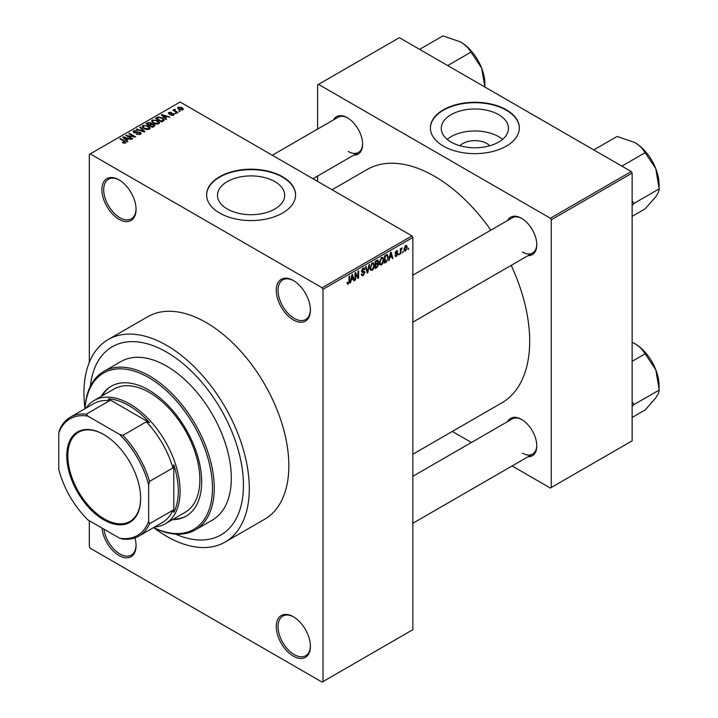<?xml version="1.0" encoding="UTF-8"?>
<svg xmlns="http://www.w3.org/2000/svg" width="718" height="718" viewBox="0 0 718 718"><rect width="100%" height="100%" fill="white"/><g stroke="black" fill="none" stroke-linecap="round" stroke-linejoin="round"><path stroke-width="1.08" d="M293.33 319.932A24.152 13.938 60 0 1 276.259 290.359A24.152 13.938 60 0 1 293.33 280.505L293.33 280.505A24.152 13.938 60 0 1 310.409 310.077A24.152 13.938 60 0 1 293.33 319.932M293.788 280.774A22.877 13.211 -120 0 0 282.793 279.885A22.877 13.211 -120 0 0 279.284 298.221A22.877 13.211 -120 0 0 294.227 318.379A22.877 13.211 -120 0 0 305.671 319.51A22.877 13.211 -120 0 0 310.4 309.548M293.33 656.153A24.152 13.938 60 0 1 276.259 626.581A24.152 13.938 60 0 1 293.33 616.726L293.33 616.726A24.152 13.938 60 0 1 310.409 646.299A24.152 13.938 60 0 1 293.33 656.153M293.788 616.995A22.877 13.211 -120 0 0 282.793 616.107A22.877 13.211 -120 0 0 279.284 634.443A22.877 13.211 -120 0 0 294.227 654.601A22.877 13.211 -120 0 0 305.671 655.731A22.877 13.211 -120 0 0 310.4 645.769M134.921 537.89A24.152 13.938 60 0 1 136.061 545.644A24.152 13.938 60 0 1 118.991 555.499A24.152 13.938 60 0 1 102.01 528.053M103.939 529.166A22.877 13.211 -120 0 0 119.888 553.946A22.877 13.211 -120 0 0 131.322 555.077A22.877 13.211 -120 0 0 136.052 545.115M118.991 219.277A24.152 13.938 60 0 1 101.911 189.705A24.152 13.938 60 0 1 118.991 179.841L118.991 179.841A24.152 13.938 60 0 1 136.061 209.423A24.152 13.938 60 0 1 118.991 219.277M119.439 180.11A22.877 13.211 -120 0 0 108.445 179.231A22.877 13.211 -120 0 0 104.945 197.558A22.877 13.211 -120 0 0 119.888 217.725A22.877 13.211 -120 0 0 131.322 218.855A22.877 13.211 -120 0 0 136.052 208.893M459.996 145.772A16.882 9.747 180 0 1 486.804 143.483A16.882 9.747 180 0 1 489.748 145.772M498.633 114.656A33.602 19.404 0 0 0 462.006 110.446A33.602 19.404 0 0 0 441.265 128.378A33.602 19.404 0 0 0 451.11 142.092A33.602 19.404 0 0 0 487.728 146.301A33.602 19.404 0 0 0 508.47 128.378A33.602 19.404 0 0 0 498.633 114.656M502.546 139.373A33.602 19.404 0 0 0 498.633 136.653A33.602 19.404 0 0 0 447.188 139.373M506.325 109.8A44.48 25.677 0 0 0 457.842 104.236A44.48 25.677 0 0 0 430.387 127.957A44.48 25.677 0 0 0 443.41 146.122A44.48 25.677 0 0 0 491.893 151.686A44.48 25.677 0 0 0 519.347 127.957A44.48 25.677 0 0 0 506.325 109.8M519.347 128.163A44.48 25.677 0 0 0 506.325 110.213A44.48 25.677 0 0 0 458.012 104.613A44.48 25.677 0 0 0 430.387 128.163M227.337 209.028A33.602 19.404 180 0 1 217.491 195.305A33.602 19.404 180 0 1 238.232 177.382A33.602 19.404 180 0 1 274.859 181.591A33.602 19.404 180 0 1 284.696 195.305A33.602 19.404 180 0 1 263.955 213.228A33.602 19.404 180 0 1 227.337 209.028M282.551 176.727A44.48 25.677 0 0 0 234.068 171.162A44.48 25.677 0 0 0 206.613 194.892A44.48 25.677 0 0 0 219.636 213.049A44.48 25.677 0 0 0 268.119 218.622A44.48 25.677 0 0 0 295.574 194.892A44.48 25.677 0 0 0 282.551 176.727M295.574 195.099A44.48 25.677 0 0 0 282.551 177.149A44.48 25.677 0 0 0 234.239 171.539A44.48 25.677 0 0 0 206.613 195.099M507.689 220.435A21.603 12.475 60 0 1 521.51 218.29L521.51 218.29A21.603 12.475 60 0 1 536.786 244.757A21.603 12.475 60 0 1 528.026 255.653M521.968 218.559A20.337 11.739 -120 0 0 512.239 217.805L412.859 275.182M333.529 119.879A21.603 12.475 60 0 1 347.341 117.734L347.341 117.734A21.603 12.475 60 0 1 347.341 117.743A21.603 12.475 60 0 1 362.626 144.201A21.603 12.475 60 0 1 353.857 155.097M347.799 118.012A20.337 11.739 -120 0 0 338.079 117.249L272.284 155.241M507.689 421.538A21.603 12.475 60 0 1 521.51 419.402L521.51 419.402A21.603 12.475 60 0 1 536.786 445.869A21.603 12.475 60 0 1 528.026 456.765M521.968 419.671A20.337 11.739 -120 0 0 512.239 418.917L412.859 476.294M84.966 408.721A91.509 52.836 60 0 1 103.787 371.439A91.509 52.836 60 0 1 149.541 375.972A91.509 52.836 60 0 1 209.324 456.612A91.509 52.836 60 0 1 195.296 529.938A91.509 52.836 60 0 1 153.598 527.595A116.926 67.51 -120 0 0 166.621 536.301A116.926 67.51 -120 0 0 225.084 542.09A116.926 67.51 -120 0 0 243.007 448.4A116.926 67.51 -120 0 0 166.621 345.358A116.926 67.51 -120 0 0 108.158 339.569A116.926 67.51 -120 0 0 84.966 408.695M225.084 542.09L264.619 519.267A116.926 67.51 -120 0 0 282.542 425.568A116.926 67.51 -120 0 0 206.156 322.535A116.926 67.51 -120 0 0 147.702 316.737L108.158 339.569M412.859 454.225L501.783 402.879A134.724 77.777 -120 0 0 511.18 265.373M490.852 230.155A134.724 77.777 -120 0 0 434.426 176.215A134.724 77.777 -120 0 0 367.069 169.538L332.066 189.749M166.621 352.107A108.669 62.735 -120 0 0 112.286 346.722A108.669 62.735 -120 0 0 90.306 386.428A108.669 62.735 -120 0 1 112.286 346.722A108.669 62.735 -120 0 1 166.621 352.107A108.669 62.735 -120 0 1 237.604 447.861A108.669 62.735 -120 0 1 220.947 534.937A108.669 62.735 -120 0 0 237.604 447.861A108.669 62.735 -120 0 0 166.621 352.107M403.22 251.309L402.645 252.673L403.22 251.309M400.931 250.923L400.931 253.66L400.357 253.992L400.357 248.706L400.931 248.383L400.931 249.227L402.152 247.863L400.931 250.923L400.357 250.591M399.298 253.571L398.723 254.935L399.298 253.571M397.826 253.84L396.444 256.344L395.51 256.488L395.044 255.455L395.618 255.034L396.48 255.572L397.251 254.307L395.133 253.14L396.417 250.887L397.368 250.753L397.745 251.632L396.444 251.632L395.699 252.7L397.494 252.916L397.826 253.84L396.354 252.996M395.618 255.034L396.48 255.572M395.465 253.966L395.133 253.14L396.542 253.948M397.171 252.063L395.878 251.309M395.232 252.431L395.887 253.032M389.847 257.888L388.761 260.688L390.493 252.422L391.095 252.072L392.925 258.283L392.324 258.633L391.831 256.748L389.398 257.627M381.572 264.933L379.93 264.745L379.364 262.582L381.572 257.484L382.882 257.367L383.771 259.943L383.206 262.878L381.572 264.933L379.472 263.73M372.175 270.363L370.533 270.165L369.967 268.002L372.175 262.905L373.486 262.788L374.374 265.364L373.809 268.308L372.175 270.363L370.075 269.151M347.153 283.448L348.329 284.131L347.431 284.131L347.09 282.578L347.665 282.156L348.356 283.26L348.966 282.362L349.056 276.349L349.621 276.017L349.621 280.953L348.329 284.131L347.431 284.131M347.09 282.811L348.356 283.26M322.095 287.765L411.961 235.881L412.859 237.434L412.859 629.695L322.992 681.579L322.992 289.318L322.095 287.765L90.226 153.903L89.328 154.424L89.328 362.294M412.859 237.434L322.992 289.318M351.29 280.155L350.196 282.955L351.937 274.689L352.538 274.339L354.36 280.55L353.768 280.891L353.265 279.015L350.842 279.894M355.589 274.025L355.589 279.841L355.015 280.173L355.015 272.912L355.625 272.553L358.04 276.986L358.04 271.162L358.614 270.83L358.614 278.099L357.995 278.449L355.015 273.702M364.412 272.75L361.926 272.203L361.468 271.081L363.102 268.146L364.286 267.985L364.816 269.322L364.25 269.744L363.12 268.99L362.222 271.404L364.116 271.18L364.986 272.409L363.2 275.541L361.908 275.712L361.307 274.177L361.881 273.755L362.294 274.77L363.254 274.662L364.412 272.75L362.958 271.413M362.895 268.281L363.9 268.864L362.482 268.622M361.468 270.973L363.12 271.368M369.582 264.493L367.787 272.795L367.23 273.118L365.534 266.836L366.126 266.495L367.472 272.131L368.989 264.843L369.582 264.493M377.542 262.806L378.709 264.359L376.968 267.5L375.191 268.523L375.191 261.253L378.081 260.024L378.251 263.102M387.101 254.522L388.429 257.206L386.266 262.133L384.588 263.093L384.588 255.832L387.621 254.612M407.223 247.333L405.625 251.049L404.665 251.138L404.037 249.227L405.625 245.574L406.603 245.484L407.223 247.333L406.594 246.974M408.614 248.195L408.039 249.559L408.614 248.195M89.328 520.738L89.328 546.676L90.226 548.238L322.095 682.1L322.992 681.579M180.344 111.218L178.872 111.03L180.344 111.218M176.422 113.48L174.95 113.291L176.422 113.48M166.486 119.215L165.885 119.565L161.335 114.925L161.936 114.575L170.049 117.16L167.079 116.702L165.095 117.851L166.486 119.215M159.45 123.092L159.45 122.257L158.777 123.765L156.147 124.142L153.428 123.218L151.561 121.109L152.324 120.032L157.763 120.624L159.531 122.697M150.053 128.513L150.053 127.687L149.38 129.186L146.75 129.563L144.031 128.648L142.164 126.53L142.927 125.453L148.366 126.054L150.143 128.118M140.405 134.365L136.393 134.23L139.723 133.907L139.804 132.624L133.943 132.633L133.144 131.609L133.853 130.694L137.452 130.793L134.607 131.116L134.535 132.318L140.369 132.283L141.195 133.368L140.405 134.365M139.723 134.661L139.804 132.624M134.607 131.116L134.535 132.893M127.921 141.482L127.319 141.823L122.769 137.192L123.37 136.842L131.484 139.418L128.513 138.969L126.539 140.109L127.921 141.482M411.961 235.881L180.101 102.019L90.226 153.903M124.196 143.214L122.338 142.532L124.824 142.514L124.968 141.886L119.888 138.852L120.453 138.52L124.726 140.988L125.533 142.954L124.196 143.214M124.824 143.205L124.968 141.886M126.045 142.29L125.533 142.954M132.713 138.718L132.139 139.041L125.847 135.415L133.916 136.582L128.872 133.665L129.446 133.333L135.738 136.967L127.678 135.81L132.713 138.718M144.91 131.672L144.354 131.995L136.366 129.339L136.958 128.998L143.86 131.43L139.822 127.346L140.423 126.996L144.91 131.672M154.092 126.368L152.324 127.391L146.032 123.765L147.809 122.733L150.959 122.742L151.66 123.855L153.984 124.295L154.926 125.435L154.092 126.368M151.686 123.675L151.66 124.429M163.39 121.001L161.712 121.97L155.429 118.335L158.05 116.953L162.376 117.914L164.269 119.96L163.39 121.001M173.648 115.176L170.785 115.131L173.038 114.772L173.101 113.92L168.901 113.947L168.299 113.175L168.892 112.448L171.521 112.439L169.565 112.816L169.385 113.561L173.559 113.525L174.259 114.404L173.648 115.176M173.038 115.427L173.101 113.92M169.565 112.816L169.385 114.153M178.055 112.538L177.481 112.861L172.912 110.222L174.214 110.312L174.079 109.45L174.869 109.28L175.363 109.755L174.86 110.563L178.055 112.538M174.214 110.976L174.079 110.141M174.869 109.28L174.86 111.344M182.839 109.872L178.872 109.423L177.525 107.933L178.1 107.135L182.013 107.556L183.404 109.073L182.839 109.872M175.569 534.12A108.669 62.735 -120 0 0 220.947 534.937A108.669 62.735 -120 0 1 175.569 534.12M631.239 171.539L632.136 173.101L551.253 219.798L550.356 218.236L631.239 171.539L399.379 37.677L317.598 84.895L317.598 129.069M317.598 176.036L317.598 181.403M551.253 219.798L551.253 487.531L550.356 488.052L512.096 465.955M471.43 442.476L452.313 431.446M551.253 487.531L632.136 440.834L632.136 173.101M550.356 218.236L318.496 84.374M522.408 252.018A20.337 11.739 -120 0 0 532.577 253.023A20.337 11.739 -120 0 0 536.777 244.228M348.239 151.462A20.337 11.739 -120 0 0 358.408 152.467A20.337 11.739 -120 0 0 362.617 143.672M522.408 453.13A20.337 11.739 -120 0 0 532.577 454.135A20.337 11.739 -120 0 0 536.777 445.331M122.823 142.792L122.823 142.155M120.453 139.184L120.453 138.52M123.37 137.802L123.37 136.842M126.539 141.024L126.539 140.109M124.699 138.206L125.991 139.57L127.589 138.655L123.765 137.371L124.699 139.148M125.991 140.477L125.991 139.57M123.765 138.206L123.765 137.371M127.589 139.507L127.589 138.655M126.458 135.765L126.458 135.056M133.916 137.075L133.916 136.582M129.446 133.997L129.446 133.333M127.678 136.465L127.678 135.81M136.878 134.472L136.878 133.853M133.853 132.579L133.853 130.694M135.361 133.054L135.361 132.579M138 132.516L138 131.924M140.369 134.392L140.369 132.283M136.958 129.536L136.958 128.998M140.423 127.957L140.423 126.996M142.927 127.876L142.927 125.453M148.366 126.754L148.366 126.054M143.672 125.883L143.088 126.691L144.614 128.316L148.644 128.764L149.2 127.957L146.113 125.686L143.672 125.883M144.614 128.944L144.614 128.316M148.644 129.491L148.644 128.764M147.809 123.586L147.809 122.733M150.951 123.658L150.959 122.742M153.984 126.431L153.984 124.295M147.334 123.855L149.218 124.941L150.825 123.936L150.493 123.128L148.33 123.281L147.334 124.519M149.218 125.596L149.218 124.941M150.825 124.86L150.493 123.128M149.954 125.363L152.153 126.637L153.885 125.551L153.419 124.627L151.076 124.717L149.954 126.027M152.153 127.301L152.153 126.637M153.885 126.494L153.419 124.627M153.374 126.79L153.374 125.937M152.324 122.455L152.324 120.032M157.763 121.324L157.763 120.624M153.06 120.453L152.485 121.27L154.011 122.895L158.032 123.334L158.597 122.527L155.501 120.265L153.06 120.453M154.011 123.523L154.011 122.895M158.032 124.061L158.032 123.334M158.05 117.68L158.05 116.953M162.376 118.614L162.376 117.914M156.73 118.434L161.55 121.216L163.103 119.26L161.792 118.237L158.687 117.447L156.73 118.434L156.73 119.089M161.55 121.872L161.55 121.216M163.336 121.037L163.103 119.26M162.582 121.468L162.582 120.624M161.936 115.535L161.936 114.575M165.095 118.766L165.095 117.851M163.255 115.948L164.557 117.312L166.145 116.388L162.331 115.104L163.255 116.89M164.557 118.21L164.557 117.312M162.331 115.939L162.331 115.104M166.145 117.24L166.145 116.388M171.279 115.32L171.279 114.754M168.892 113.938L168.892 112.448M169.942 114.261L169.942 113.677M173.559 115.221L173.559 113.525M175.524 113.623L175.524 112.959M173.478 110.554L173.478 109.89M175.686 111.828L175.686 111.164M179.446 111.353L179.446 110.698M178.1 108.894L178.1 107.135M182.013 108.256L182.013 107.556M182.192 110.114L181.483 107.906L178.737 107.52L178.414 109.136M178.737 107.52L179.446 109.091L182.192 109.486L182.507 109.019L182.507 110.025M179.446 109.719L179.446 109.091M350.321 282.336L350.797 282.605M353.552 280.083L354.36 280.55M352.529 278.584L353.265 279.015M352.017 276.771L351.479 279.194L353.076 278.27L352.278 275.245L352.017 276.771L351.551 276.502M355.015 279.508L355.589 279.841M356.81 276.277L358.04 276.986M357.429 277.417L358.614 278.099M361.316 274.455L363.2 275.541M362.949 268.245L364.816 269.322M361.522 270.471L362.043 270.776M363.173 271.359L364.986 272.409M367.024 272.355L367.787 272.795M366.871 271.781L367.472 272.131M373.773 265.014L374.374 265.364M373.36 268.047L373.809 268.308M371.547 263.389L372.184 263.748L370.542 267.688L371.197 269.6L372.166 269.51L373.809 265.678L373.566 264.17L372.005 263.012M369.985 267.365L370.542 267.688M373.566 264.17L372.184 263.748M376.959 260.239L378.548 261.146M376.878 263.3L378.709 264.359M375.191 261.442L375.765 261.774L375.765 263.946L377.444 262.914L377.973 261.603L376.762 260.356M375.191 263.614L375.765 263.946M377.973 261.603L376.762 261.199L375.765 261.774M375.191 264.466L375.765 264.798L375.765 267.338L376.977 266.638L378.135 264.7L376.833 263.326M375.191 267.015L375.765 267.338M376.16 263.721L376.896 264.143L375.765 264.798M378.135 264.7L376.896 264.143M383.161 259.593L383.771 259.943M382.757 262.626L383.206 262.878M380.944 257.968L381.572 258.327L379.93 262.258L380.594 264.17L381.563 264.089L383.206 260.248L382.963 258.749L381.402 257.591M379.382 261.944L379.93 262.258M382.963 258.749L381.572 258.327M385.53 261.702L386.266 262.133M387.828 256.864L388.429 257.206M385.162 256.353L385.162 261.917L387.63 259.431L387.855 257.529L386.993 255.437L385.162 256.353L384.588 256.021M384.588 261.585L385.162 261.917M385.44 255.339L386.176 255.77M386.131 254.944L387.271 255.509L386.203 254.899M388.887 260.078L389.353 260.347M392.109 257.816L392.925 258.283M391.095 256.326L391.831 256.748M390.574 254.504L390.045 256.927L391.633 256.012L390.843 252.978L390.574 254.504L390.116 254.244M395.062 255.554L396.444 256.344M395.151 252.781L397.108 253.912M396.435 250.878L397.745 251.632M398.723 254.28L399.298 254.603M400.357 253.328L400.931 253.66M400.357 248.895L400.931 249.227M401.263 248.284L401.99 248.706M401.129 248.59L401.577 248.85M400.357 249.388L401.039 249.783M402.645 252.009L403.22 252.341M404.108 250.169L405.625 251.049M405.329 245.78L406.217 246.292L405.616 246.337L404.611 248.895L405.643 250.286L406.648 247.719L405.069 246.023M404.063 248.581L404.611 248.895M404.054 249.756L405.643 250.286M408.039 248.895L408.614 249.227M172.428 519.661A74.986 43.295 -120 0 0 186.133 516.143A74.986 43.295 -120 0 0 197.629 456.056A74.986 43.295 -120 0 0 148.644 389.982A74.986 43.295 -120 0 0 111.155 386.266A74.986 43.295 -120 0 0 101.256 396.381M173.325 519.141A74.986 43.295 -120 0 0 186.581 515.883M153.661 527.559A90.235 52.1 -120 0 0 212.402 485.117A90.235 52.1 -120 0 0 148.644 377.533A90.235 52.1 -120 0 0 85.038 408.686M195.296 529.938L212.375 520.074A91.509 52.836 -120 0 0 226.394 446.749A91.509 52.836 -120 0 0 166.621 366.117A91.509 52.836 -120 0 0 120.866 361.585L103.787 371.439M86.034 408.111A71.172 41.088 60 0 1 94.184 400.464L113.956 389.048A71.172 41.088 60 0 1 149.541 392.575A71.172 41.088 60 0 1 196.041 455.293A71.172 41.088 60 0 1 185.127 512.329L165.355 523.745A71.172 41.088 60 0 1 154.657 526.985M111.604 386.015A74.986 43.295 -120 0 0 102.153 395.869M621.86 166.127L645.186 152.665L655.803 168.676A34.383 19.853 -120 0 1 659.061 184.598L659.061 189.085C659.169 190.826 658.083 193.384 655.803 196.75L645.186 208.812L632.136 216.351M632.136 205.393L634.066 203.373L659.223 188.843M634.066 203.373L632.136 201.085M593.786 149.918L617.112 136.456L634.748 142.487A34.383 19.853 -120 0 1 655.803 168.676L659.061 188.412M634.748 142.487C639.442 145.359 642.807 148.689 644.854 152.467L645.186 152.665M633.895 203.607A39.472 22.788 -120 0 0 633.895 202.934M66.774 455.822A52.234 30.156 60 0 1 103.706 434.498A52.234 30.156 60 0 1 140.647 498.471A52.234 30.156 60 0 1 103.706 519.796A52.234 30.156 60 0 1 66.774 455.822M103.984 434.659A51.472 29.716 -120 0 0 78.513 432.263A51.472 29.716 -120 0 0 67.851 455.822A51.472 29.716 -120 0 0 90.324 507.626A51.472 29.716 -120 0 0 129.985 521.412A51.472 29.716 -120 0 0 140.647 498.166M94.184 400.464A71.172 41.088 60 0 1 149.03 419.536A71.172 41.088 60 0 1 180.101 491.157A71.172 41.088 60 0 1 165.355 523.745M148.644 521.331L149.541 523.736A68.632 39.625 60 0 1 138.924 536.068L162.286 522.578A68.632 39.625 -120 0 0 172.912 510.247L173.81 512.338A69.897 40.361 -120 0 0 178.297 491.157A69.897 40.361 -120 0 0 173.81 464.788L172.912 467.921A68.632 39.625 -120 0 0 146.301 421.834L149.461 422.624L108.283 398.849L109.648 400.671A68.632 39.625 -120 0 0 93.663 403.704L70.292 417.194A68.632 39.625 60 0 1 86.277 414.16L87.91 416.144A67.357 38.889 -120 0 0 58.777 432.963L58.777 469.446A67.357 38.889 -120 0 0 87.91 519.913L119.511 538.159A67.357 38.889 -120 0 0 148.644 521.331L148.644 484.847A67.357 38.889 -120 0 0 119.511 434.381L87.91 416.144M149.461 422.624A69.897 40.361 -120 0 0 108.283 398.849M173.81 512.338L173.81 464.788M58.777 432.963L59.675 429.526A68.632 39.625 60 0 1 70.292 417.194M138.924 536.068A68.632 39.625 60 0 1 122.94 539.101L119.511 538.159M172.912 467.921L149.541 481.41L148.644 484.847M172.912 510.247L149.541 523.736M109.648 400.671L86.277 414.16M119.511 434.381L122.94 435.323A68.632 39.625 60 0 1 149.541 481.41M146.301 421.834L122.94 435.323M632.136 406.505L633.895 404.719A39.472 22.788 -120 0 0 633.895 404.387A39.472 22.788 -120 0 0 633.895 404.046L632.136 402.197M632.136 417.454L645.186 409.924L655.803 397.862C658.083 394.487 659.169 391.929 659.061 390.188L634.066 404.485L633.895 404.046M632.136 361.307L645.186 353.777L655.803 369.788L659.223 389.955M632.136 342.235L634.748 343.59C639.442 346.462 642.807 349.792 644.854 353.579L645.186 353.777M659.061 389.524L659.061 385.71A34.383 19.853 -120 0 0 655.803 369.788A34.383 19.853 -120 0 0 634.748 343.59M447.7 65.571L471.026 52.109L481.634 68.12A34.383 19.853 -120 0 1 484.892 84.042L484.892 87.049M419.617 49.362L442.943 35.9L460.579 41.931A34.383 19.853 -120 0 1 481.634 68.12L484.883 87.022M460.579 41.931C465.273 44.803 468.648 48.133 470.685 51.911L471.026 52.109M124.726 141.679L124.726 140.988M136.68 132.902L136.68 132.3M150.286 125.165L150.286 124.322M157.027 118.264L157.027 117.411M170.857 114.171L170.857 113.453M349.056 280.621L349.621 280.953M361.477 271.332L362.985 272.194M366.584 270.731L367.248 271.117M376.232 267.078L376.968 267.5M376.026 260.778L376.762 261.199M125.085 142.146L125.085 143.142M140.279 133.234L140.279 134.437M134.087 131.726L134.087 132.713M143.088 126.691L143.088 128.01M149.2 127.957L149.2 129.276M153.975 125.282L153.975 126.44M152.485 121.27L152.485 122.59M158.597 122.527L158.597 123.855M173.406 114.324L173.406 115.293M169.161 113.264L169.161 114.072M174.68 110.231L174.68 111.245M362.294 274.77L361.307 274.204M362.267 271.431L361.468 270.982M371.197 269.6L370.03 268.918M380.594 264.17L379.427 263.497M395.896 255.653L395.268 255.294M396.946 251.551L396.139 251.085M412.859 322.14L532.577 253.023M532.577 454.135L412.859 523.251M358.408 152.467L312.949 178.719"/></g></svg>
